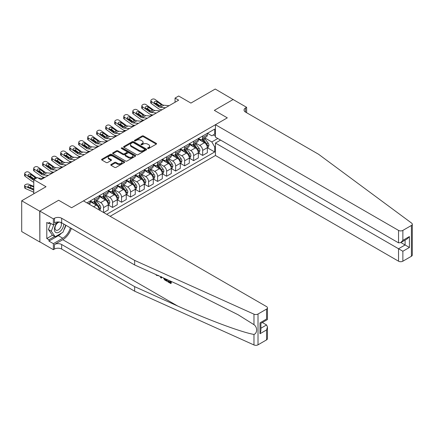<?xml version="1.0" encoding="UTF-8"?>
<svg xmlns="http://www.w3.org/2000/svg" width="434" height="434" viewBox="0 0 434 434"><rect width="100%" height="100%" fill="white"/><g stroke="black" fill="none" stroke-linecap="round" stroke-linejoin="round"><path stroke-width="0.65" d="M147.755 148.493A0.7 0.407 0 0 0 148.743 148.493L156.262 144.153A0.998 0.575 0 0 0 156.555 143.746A0.998 0.575 0 0 0 156.262 143.334L143.524 135.983A0.998 0.575 0 0 0 142.113 135.983L134.594 140.323A0.7 0.407 0 0 0 134.388 140.611A0.7 0.407 0 0 0 134.594 140.898A0.7 0.407 0 0 0 135.587 140.898L136.558 140.334A3.201 1.85 0 0 1 141.088 140.334L142.146 140.947A3.201 1.85 0 0 1 143.084 142.254A3.201 1.85 0 0 1 142.146 143.562L141.175 144.121A0.7 0.407 0 0 0 140.969 144.408A0.7 0.407 0 0 0 141.175 144.696A0.7 0.407 0 0 0 142.162 144.696L143.139 144.131A3.201 1.85 0 0 1 147.663 144.131L148.726 144.744A3.201 1.85 0 0 1 149.665 146.052A3.201 1.85 0 0 1 148.726 147.359L147.755 147.923A0.7 0.407 0 0 0 147.549 148.206A0.7 0.407 0 0 0 147.755 148.493L147.755 147.923M111.05 164.497A0.998 0.575 0 0 0 110.757 164.904A0.998 0.575 0 0 0 111.05 165.311L114.625 167.378A0.998 0.575 0 0 0 116.041 167.378L124.39 162.555A0.998 0.575 0 0 0 124.683 162.148A0.998 0.575 0 0 0 124.39 161.741L111.652 154.385A0.998 0.575 0 0 0 110.236 154.385L101.887 159.207A0.998 0.575 0 0 0 101.594 159.614A0.998 0.575 0 0 0 101.887 160.021L106.205 162.517A0.998 0.575 0 0 0 107.621 162.517L111.191 160.45A0.998 0.575 0 0 0 111.484 160.043A0.998 0.575 0 0 0 111.191 159.636L109.053 158.399A2.675 1.546 0 0 1 108.267 157.309A2.675 1.546 0 0 1 109.921 155.877A2.675 1.546 0 0 1 112.84 156.213L121.222 161.052A2.675 1.546 0 0 1 122.008 162.148A2.675 1.546 0 0 1 120.354 163.575A2.675 1.546 0 0 1 117.435 163.238L116.041 162.435A0.998 0.575 0 0 0 114.625 162.435L111.05 164.497L111.05 165.311M233.259 99.603L215.237 89.035L190.911 103.08L178.656 96.006L175.054 98.084L178.656 100.167L40.98 179.649L37.378 177.571L33.776 179.649L33.776 193.803M39.722 211.174L39.863 241.89L39.863 211.092L58.639 200.253L39.722 211.174L21.7 200.774L46.026 186.728L33.776 179.649M233.259 99.435L214.336 110.361L227.313 117.853L71.615 207.74L58.639 200.253L71.615 207.74L83.474 200.899L266.557 306.599A3.06 1.763 0 0 1 267.452 307.847A3.06 1.763 0 0 1 266.557 309.095L258.018 314.026L258.018 344.824A3.06 1.763 180 0 1 253.977 344.965L134.648 291.203L61.671 249.067A5.099 2.94 0 0 0 54.462 249.067L53.382 249.691L39.863 241.89M136.629 154.672A0.998 0.575 0 0 0 138.045 154.672L146.394 149.849A0.998 0.575 0 0 0 146.687 149.442A0.998 0.575 0 0 0 146.394 149.036L133.656 141.685A0.998 0.575 0 0 0 132.24 141.685L123.891 146.502A0.998 0.575 0 0 0 123.598 146.909A0.998 0.575 0 0 0 123.891 147.321L136.629 154.672M121.732 148.645A0.7 0.407 0 0 1 122.442 148.743L135.375 156.213L127.043 161.025A0.998 0.575 0 0 1 125.627 161.025L112.889 153.669L112.889 152.855A0.998 0.575 0 0 0 112.596 153.262A0.998 0.575 0 0 0 112.889 153.669M112.889 152.855L116.464 150.793A0.998 0.575 0 0 1 117.88 150.793L123.044 153.772A0.998 0.575 0 0 0 124.46 153.772L126.831 152.405A0.998 0.575 0 0 0 127.124 151.998A0.998 0.575 0 0 0 126.831 151.585L121.449 148.482A0.7 0.407 0 0 1 121.249 148.195A0.7 0.407 0 0 1 121.677 147.826A0.7 0.407 0 0 1 122.442 147.913L135.392 155.388A0.998 0.575 0 0 1 135.685 155.795A0.998 0.575 0 0 1 135.392 156.202L135.392 155.388M39.722 241.971L21.7 231.566L21.7 200.774M110.144 216.295L215.454 155.497L398.537 261.197L398.537 248.753L405.101 244.966L405.101 240.094M207.452 133.271L211.814 135.788L214.694 134.122L214.694 129.088L86.898 202.873M214.694 134.122L215.454 133.688M215.454 146.508L214.694 146.942L211.814 141.951L204.647 137.811M207.452 147.793L214.694 151.976L214.694 146.942M214.694 151.976L106.721 214.32M175.054 98.084L175.054 102.245M213.327 134.914L215.454 136.14M211.814 141.951L217.797 138.495M99.223 209.985A4.08 2.354 -120 0 0 96.337 205.119L90.212 201.582M103.547 212.486L103.547 207.62A4.08 2.354 -120 0 0 100.666 202.624L96.527 200.231M103.693 212.568L108.234 209.947L108.234 204.913A4.08 2.354 -120 0 0 105.348 199.917L99.223 196.38M108.343 205.016L112.558 207.452L112.558 202.418A4.08 2.354 -120 0 0 109.677 197.421L105.533 195.034M112.558 207.452L117.245 204.745L117.245 199.711A4.08 2.354 -120 0 0 114.359 194.714L108.234 191.177M117.354 199.814L121.569 202.249L121.569 197.215A4.08 2.354 -120 0 0 118.683 192.219L114.543 189.832M121.569 202.249L126.256 199.542L126.256 194.508A4.08 2.354 -120 0 0 123.37 189.517L117.245 185.98M126.359 194.611L130.58 197.047L130.58 192.012A4.08 2.354 -120 0 0 127.694 187.016L123.554 184.629M130.58 197.047L135.262 194.34L135.262 189.305A4.08 2.354 -120 0 0 132.381 184.314L126.256 180.777M135.37 189.408L139.591 191.844L139.591 186.81A4.08 2.354 -120 0 0 136.705 181.813L132.565 179.426M139.591 191.844L144.272 189.143L144.272 184.103A4.08 2.354 -120 0 0 141.392 179.112L135.262 175.575M144.381 184.211L148.596 186.642L148.596 181.607A4.08 2.354 -120 0 0 145.716 176.616L141.576 174.224M148.596 186.642L153.283 183.94L153.283 178.9A4.08 2.354 -120 0 0 150.403 173.909L144.272 170.372M153.392 179.009L157.607 181.439L157.607 176.405A4.08 2.354 -120 0 0 154.726 171.414L150.587 169.021M157.607 181.439L162.294 178.737L162.294 173.703A4.08 2.354 -120 0 0 159.408 168.707L153.283 165.17M162.403 173.806L166.618 176.242L166.618 171.202A4.08 2.354 -120 0 0 163.737 166.211L159.598 163.819M166.618 176.242L171.305 173.535L171.305 168.501A4.08 2.354 -120 0 0 168.419 163.504L162.294 159.967M171.414 168.604L175.629 171.039L175.629 166A4.08 2.354 -120 0 0 172.748 161.009L168.604 158.616M175.629 171.039L180.316 168.332L180.316 163.298A4.08 2.354 -120 0 0 177.43 158.302L171.305 154.764M180.425 163.401L184.64 165.837L184.64 160.802A4.08 2.354 -120 0 0 181.754 155.806L177.614 153.414M184.64 165.837L189.322 163.13L189.322 158.095A4.08 2.354 -120 0 0 186.441 153.099L180.316 149.562M189.43 158.198L193.651 160.634L193.651 155.6A4.08 2.354 -120 0 0 190.765 150.603L186.625 148.216M193.651 160.634L198.333 157.927L198.333 152.893A4.08 2.354 -120 0 0 195.452 147.902L189.322 144.359M198.441 152.996L202.662 155.432L202.662 150.397A4.08 2.354 -120 0 0 199.776 145.401L195.636 143.014M202.662 155.432L207.343 152.725L207.343 147.69A4.08 2.354 -120 0 0 204.463 142.699L198.333 139.162M198.441 138.473L199.776 139.243A4.08 2.354 -120 0 0 201.815 139.444A4.08 2.354 -120 0 0 202.662 137.578L202.662 136.037M189.43 143.676L190.765 144.446A4.08 2.354 -120 0 0 192.804 144.647A4.08 2.354 -120 0 0 193.651 142.781L193.651 141.24M180.425 148.878L181.754 149.649A4.08 2.354 -120 0 0 183.794 149.849A4.08 2.354 -120 0 0 184.64 147.983L184.64 146.442M171.414 154.081L172.748 154.851A4.08 2.354 -120 0 0 174.783 155.052A4.08 2.354 -120 0 0 175.629 153.186L175.629 151.645M162.403 159.283L163.737 160.048A4.08 2.354 -120 0 0 165.772 160.254A4.08 2.354 -120 0 0 166.618 158.388L166.618 156.848M153.392 164.481L154.726 165.251A4.08 2.354 -120 0 0 156.766 165.457A4.08 2.354 -120 0 0 157.607 163.585L157.607 162.05M144.381 169.683L145.716 170.453A4.08 2.354 -120 0 0 147.755 170.654A4.08 2.354 -120 0 0 148.596 168.788L148.596 167.253M135.37 174.886L136.705 175.656A4.08 2.354 -120 0 0 138.744 175.857A4.08 2.354 -120 0 0 139.591 173.991L139.591 172.45M126.359 180.088L127.694 180.859A4.08 2.354 -120 0 0 129.733 181.059A4.08 2.354 -120 0 0 130.58 179.193L130.58 177.652M117.354 185.291L118.683 186.061A4.08 2.354 -120 0 0 120.723 186.262A4.08 2.354 -120 0 0 121.569 184.396L121.569 182.855M108.343 190.493L109.677 191.264A4.08 2.354 -120 0 0 111.712 191.465A4.08 2.354 -120 0 0 112.558 189.598L112.558 188.058M99.332 195.696L100.666 196.466A4.08 2.354 -120 0 0 102.706 196.667A4.08 2.354 -120 0 0 103.547 194.801L103.547 193.26M90.321 200.899L91.655 201.669A4.08 2.354 -120 0 0 93.695 201.87A4.08 2.354 -120 0 0 94.536 200.003L94.536 198.463M201.815 139.444L206.503 136.743A4.08 2.354 -120 0 0 207.343 134.871L207.343 133.336M192.804 144.647L197.492 141.94A4.08 2.354 -120 0 0 198.333 140.073L198.333 138.533M183.794 149.849L188.481 147.142A4.08 2.354 -120 0 0 189.322 145.276L189.322 143.735M174.783 155.052L179.47 152.345A4.08 2.354 -120 0 0 180.316 150.479L180.316 148.938M165.772 160.254L170.459 157.547A4.08 2.354 -120 0 0 171.305 155.681L171.305 154.141M156.766 165.457L161.448 162.75A4.08 2.354 -120 0 0 162.294 160.884L162.294 159.343M147.755 170.654L152.437 167.953A4.08 2.354 -120 0 0 153.283 166.086L153.283 164.546M138.744 175.857L143.432 173.155A4.08 2.354 -120 0 0 144.272 171.289L144.272 169.748M129.733 181.059L134.421 178.358A4.08 2.354 -120 0 0 135.262 176.492L135.262 174.951M120.723 186.262L125.41 183.555A4.08 2.354 -120 0 0 126.256 181.689L126.256 180.153M111.712 191.465L116.399 188.757A4.08 2.354 -120 0 0 117.245 186.891L117.245 185.351M102.706 196.667L107.388 193.96A4.08 2.354 -120 0 0 108.234 192.094L108.234 190.553M93.695 201.87L98.377 199.163A4.08 2.354 -120 0 0 99.223 197.296L99.223 195.756M89.426 204.333A4.08 2.354 -120 0 0 90.212 202.499L90.212 200.958M148.032 148.591L148.726 148.195A3.201 1.85 0 0 0 149.665 146.887L149.665 146.052M143.084 142.254L143.084 143.084A3.201 1.85 0 0 1 142.146 144.392L141.451 144.793M156.251 144.159L143.524 136.819A0.998 0.575 0 0 0 142.113 136.819L134.876 140.996M146.377 149.86L133.656 142.515A0.998 0.575 0 0 0 132.24 142.515L123.907 147.327M144.625 149.73A0.7 0.407 0 0 0 144.826 149.442A0.7 0.407 0 0 0 144.625 149.155L133.444 142.705A0.7 0.407 0 0 0 132.451 142.705L131.426 143.296A3.201 1.85 0 0 0 130.488 144.603A3.201 1.85 0 0 0 131.426 145.911L139.07 150.321A3.201 1.85 0 0 0 143.6 150.321L144.625 149.73L144.625 150.56A0.7 0.407 0 0 0 144.826 150.278L144.826 149.442M130.488 144.603L130.488 145.433A3.201 1.85 0 0 0 131.426 146.741L131.426 145.911M144.625 150.56L143.6 151.151A3.201 1.85 0 0 1 139.07 151.151L131.426 146.741M112.905 153.679L116.464 151.623L116.464 150.793M127.124 151.998L127.124 152.828A0.998 0.575 0 0 1 126.831 153.235L124.46 154.607A0.998 0.575 0 0 1 123.044 154.607L117.88 151.623A0.998 0.575 0 0 0 116.464 151.623M128.404 156.869A2.675 1.546 0 0 0 131.318 157.2A2.675 1.546 0 0 0 132.972 155.773A2.675 1.546 0 0 0 132.191 154.683L129.234 152.974A0.998 0.575 0 0 0 127.818 152.974L125.448 154.347A0.998 0.575 0 0 0 125.155 154.754A0.998 0.575 0 0 0 125.448 155.16L128.404 156.869L128.404 157.699A2.675 1.546 0 0 0 131.318 158.036A2.675 1.546 0 0 0 132.972 156.609L132.972 155.773M125.155 154.754L125.155 155.584A0.998 0.575 0 0 0 125.448 155.996L125.448 155.16M128.404 157.699L125.448 155.996M122.008 162.148L122.008 162.978A2.675 1.546 0 0 1 120.354 164.405A2.675 1.546 0 0 1 117.435 164.074L116.041 163.265A0.998 0.575 0 0 0 114.625 163.265L111.066 165.321M108.267 157.309L108.267 158.139A2.675 1.546 0 0 0 109.053 159.229L109.053 158.399M111.18 160.461L109.053 159.229M124.374 162.566L111.652 155.22A0.998 0.575 0 0 0 110.236 155.22L101.903 160.032M207.343 147.858L208.212 147.359L208.928 145.276A2.702 1.557 -120 0 0 208.07 142.976L205.125 139.043A7.796 4.503 -120 0 0 204.273 138.028M201.343 140.898A7.796 4.503 -120 0 0 199.748 139.227M151.645 115.759L151.482 115.688A2.04 1.02 174.1 0 1 150.891 115.064L150.842 114.581M207.099 146.204L207.474 145.39A2.702 1.557 -120 0 0 206.698 143.768L203.752 139.835A7.796 4.503 -120 0 0 202.9 138.815M202.179 139.238A6.472 3.738 60 0 1 203.237 140.442L205.732 143.773M202.038 139.314A7.796 4.503 60 0 1 202.89 140.334L204.848 142.949M165.506 107.757L160.244 107.306A5.099 2.94 60 0 1 158.383 106.531L151.482 101.54L151.254 103.471A2.04 1.313 -173.3 0 1 150.669 102.402L150.896 100.471A2.04 1.313 6.7 0 0 151.482 101.54M162.094 109.726L160.954 109.628A7.644 4.416 60 0 1 158.155 108.462L151.254 103.471M169.108 105.679L163.851 105.229A5.099 2.94 60 0 1 161.985 104.448L155.084 99.457A2.04 1.313 6.7 0 0 152.215 99.256L151.493 99.674A2.04 1.313 6.7 0 0 150.896 100.471M160.862 105.847L160.808 104.442L161.209 104.898L160.813 105.88L159.159 106.08L154.705 103.026A1.633 1.052 -173.3 0 1 154.238 102.169A1.633 1.052 -173.3 0 1 154.71 101.534A1.633 1.052 -173.3 0 1 157.01 101.697L156.782 103.628L160.211 106.108M156.782 103.628A1.633 1.052 6.7 0 0 155.041 103.27M160.808 104.442L157.01 101.697M161.985 104.448L161.291 105.191M412.3 224.221L412.3 255.018A3.06 1.763 180 0 1 411.405 256.266L411.405 225.474A3.06 1.763 0 0 0 412.3 224.221A3.06 1.763 0 0 0 411.654 223.136L318.529 154.244L245.546 112.108A5.099 2.94 180 0 1 244.054 110.03A5.099 2.94 180 0 1 245.546 107.947L246.626 107.323L233.112 99.522L214.336 110.361L227.313 117.853L215.454 124.699L215.454 137.144L398.537 242.845L398.537 230.4A3.06 1.763 0 0 0 402.866 230.4L411.405 225.474M220.57 140.095L215.454 143.052L402.866 251.253L402.866 261.197L411.405 256.266M215.454 143.052L215.454 155.497M246.626 107.323L246.626 112.731M215.454 124.699L398.537 230.4M402.866 261.197A3.06 1.763 180 0 1 398.537 261.197M400.875 242.53L409.425 247.467L402.866 251.253M402.866 230.4L402.866 240.349L400.701 242.633L398.537 242.845M402.866 240.349L409.425 236.563L407.26 238.841L400.701 242.633M170.209 282.138L168.197 280.977L167.774 281.221L170.209 282.632L170.209 281.096L169.347 280.597M170.822 281.259L170.822 283.559L171.142 283.375A13.275 7.666 120 0 0 171.376 281.509M166.83 279.463L166.83 281.254L167.15 281.069A13.275 7.666 120 0 0 167.345 279.697M134.648 291.203L134.648 286.646L61.671 244.51A5.099 2.94 0 0 0 54.462 244.51L62.784 239.704A13.275 7.666 120 0 0 71.333 228.409M134.648 286.646L177.652 306.019C207.881 319.771 241.261 332.205 253.977 334.457C257.508 333.09 257.514 327.193 253.977 324.681L238.12 314.759L177.652 284.341L134.648 264.962L61.671 222.826A5.099 2.94 0 0 0 54.462 222.826L54.462 218.269L53.382 218.893L39.863 211.092M161.773 277.185L161.377 278.107L162.056 277.31M134.648 264.962L134.648 260.405L61.671 218.269A5.099 2.94 0 0 0 54.462 218.269M266.557 339.893L266.557 329.949L267.452 326.932L267.452 338.645A3.06 1.763 180 0 1 266.557 339.893L258.018 344.824M253.977 324.681L253.977 314.173L134.648 260.405M61.53 233.085A11.468 6.618 -60 0 1 58.351 235.667L48.944 241.098L48.944 239.763L54.679 236.454M50.1 223.038L48.944 223.7L46.785 222.452L46.785 238.516L48.944 239.763M48.944 223.7L48.944 222.371L53.382 224.931L53.382 218.893M53.382 249.691L53.382 243.658L62.784 238.228A11.468 6.618 120 0 0 70.357 227.845M48.944 241.098L53.382 243.658M262.337 322.516L266.557 324.952L267.452 326.932M58.492 221.975L53.382 224.931M253.977 314.173A3.06 1.763 0 0 0 258.018 314.026M65.925 225.284A11.468 6.618 -60 0 1 63.809 230.08M46.785 238.516L52.514 235.206M266.557 329.949L259.999 333.735L260.894 330.719L260.894 323.346L267.452 319.56L267.452 307.847M259.999 333.735L259.999 322.831C261.165 323.504 261.165 323.504 259.999 322.831L266.557 319.044C267.724 319.717 267.724 319.717 266.557 319.044L266.557 309.095M156.728 274.912L157.168 275.107M158.253 275.601L156.739 275.498L155.616 274.407M161.377 278.107L160.688 277.711L160.358 276.545M160.884 276.784L161.036 277.337L161.329 276.583M166.83 281.254L164.584 279.887L163.423 277.928M164.025 278.199L164.627 279.306L166.217 280.326L166.217 279.187M164.627 279.306L165.072 279.051L165.772 279.572L165.343 279.821M166.217 279.832L165.772 279.572M170.822 283.559L167.774 281.802L167.774 281.221M198.333 153.061L199.201 152.562L199.922 150.479A2.702 1.557 -120 0 0 199.06 148.178L196.114 144.245A7.796 4.503 -120 0 0 195.262 143.231M192.333 146.101A7.796 4.503 -120 0 0 190.738 144.43M142.64 120.961L142.471 120.891A2.04 1.02 174.1 0 1 141.885 120.267L141.837 119.784M198.088 151.406L198.463 150.593A2.702 1.557 -120 0 0 197.687 148.971L194.741 145.037A7.796 4.503 -120 0 0 193.889 144.017M193.168 144.435A6.472 3.738 60 0 1 194.231 145.645L196.721 148.971M193.027 144.517A7.796 4.503 60 0 1 193.879 145.536L195.837 148.151M189.322 158.264L190.19 157.764L190.911 155.681A2.702 1.557 -120 0 0 190.049 153.381L187.103 149.448A7.796 4.503 -120 0 0 186.251 148.428M183.322 151.303A7.796 4.503 -120 0 0 181.727 149.632M133.629 126.164L133.46 126.093A2.04 1.02 174.1 0 1 132.875 125.469L132.826 124.987M189.078 156.609L189.452 155.795A2.702 1.557 -120 0 0 188.676 154.173L185.73 150.24A7.796 4.503 -120 0 0 184.884 149.22M184.157 149.638A6.472 3.738 60 0 1 185.22 150.848L187.71 154.173M184.016 149.719A7.796 4.503 60 0 1 184.868 150.739L186.826 153.354M180.316 163.466L181.179 162.962L181.9 160.884A2.702 1.557 -120 0 0 181.038 158.584L178.092 154.65A7.796 4.503 -120 0 0 177.24 153.631M174.311 156.5A7.796 4.503 -120 0 0 172.716 154.829M124.618 131.366L124.45 131.29A2.04 1.02 174.1 0 1 123.864 130.672L123.815 130.189M180.067 161.811L180.441 160.998A2.702 1.557 -120 0 0 179.671 159.376L176.725 155.443A7.796 4.503 -120 0 0 175.873 154.423M175.146 154.84A6.472 3.738 60 0 1 176.209 156.05L178.699 159.376M175.005 154.922A7.796 4.503 60 0 1 175.857 155.942L177.815 158.556M156.495 112.959L151.238 112.509A5.099 2.94 60 0 1 149.372 111.733L142.471 106.742L142.243 108.674A2.04 1.313 -173.3 0 1 141.663 107.605L141.885 105.674A2.04 1.313 6.7 0 0 142.471 106.742M153.088 114.929L151.943 114.831A7.644 4.416 60 0 1 149.144 113.665L142.243 108.674M160.103 110.876L154.84 110.426A5.099 2.94 60 0 1 152.974 109.65L146.074 104.659A2.04 1.313 6.7 0 0 143.204 104.458L142.482 104.876A2.04 1.313 6.7 0 0 141.885 105.674M151.857 111.05L151.797 109.645L152.198 110.1L151.802 111.082L150.148 111.283L145.694 108.229A1.633 1.052 -173.3 0 1 145.227 107.372A1.633 1.052 -173.3 0 1 145.705 106.737A1.633 1.052 -173.3 0 1 147.999 106.894L147.772 108.831L151.2 111.31M147.772 108.831A1.633 1.052 6.7 0 0 146.03 108.473M151.797 109.645L147.999 106.894M152.974 109.65L152.28 110.393M147.484 118.162L142.227 117.712A5.099 2.94 60 0 1 140.361 116.936L133.46 111.945L133.233 113.876A2.04 1.313 -173.3 0 1 132.652 112.807L132.875 110.876A2.04 1.313 6.7 0 0 133.46 111.945M144.077 120.131L142.932 120.034A7.644 4.416 60 0 1 140.139 118.867L133.233 113.876M151.092 116.079L145.829 115.628A5.099 2.94 60 0 1 143.969 114.853L137.063 109.862A2.04 1.313 6.7 0 0 134.193 109.661L133.471 110.073A2.04 1.313 6.7 0 0 132.875 110.876M142.846 116.252L142.786 114.842L143.187 115.303L142.791 116.285L141.137 116.486L136.683 113.431A1.633 1.052 -173.3 0 1 136.216 112.574A1.633 1.052 -173.3 0 1 136.694 111.934A1.633 1.052 -173.3 0 1 138.988 112.097L138.766 114.033L142.189 116.507M138.766 114.033A1.633 1.052 6.7 0 0 137.019 113.675M142.786 114.842L138.988 112.097M143.969 114.853L143.269 115.596M138.479 123.364L133.216 122.914A5.099 2.94 60 0 1 131.35 122.138L124.45 117.142L124.222 119.079A2.04 1.313 -173.3 0 1 123.641 118.01L123.864 116.073A2.04 1.313 6.7 0 0 124.45 117.142M135.066 125.334L133.922 125.236A7.644 4.416 60 0 1 131.128 124.07L124.222 119.079M142.081 121.281L136.819 120.831A5.099 2.94 60 0 1 134.958 120.055L128.052 115.064A2.04 1.313 6.7 0 0 125.182 114.864L124.46 115.276A2.04 1.313 6.7 0 0 123.864 116.073M133.835 121.455L133.775 120.044L134.182 120.506L133.78 121.487L132.126 121.688L127.672 118.634A1.633 1.052 -173.3 0 1 127.205 117.777A1.633 1.052 -173.3 0 1 127.683 117.137A1.633 1.052 -173.3 0 1 129.978 117.299L129.755 119.236L133.178 121.71M129.755 119.236A1.633 1.052 6.7 0 0 128.008 118.878M133.775 120.044L129.978 117.299M134.958 120.055L134.258 120.798M171.305 168.663L172.168 168.164L172.889 166.086A2.702 1.557 -120 0 0 172.027 163.786L169.081 159.853A7.796 4.503 -120 0 0 168.229 158.833M165.3 161.703A7.796 4.503 -120 0 0 163.705 160.032M115.607 136.569L115.439 136.493A2.04 1.02 174.1 0 1 114.853 135.869L114.804 135.392M171.056 167.009L171.43 166.2A2.702 1.557 -120 0 0 170.66 164.573L167.714 160.645A7.796 4.503 -120 0 0 166.862 159.625M166.135 160.043A6.472 3.738 60 0 1 167.198 161.253L169.689 164.578M165.994 160.124A7.796 4.503 60 0 1 166.846 161.144L168.804 163.759M129.468 128.567L124.205 128.117A5.099 2.94 60 0 1 122.339 127.341L115.439 122.345L115.216 124.281A2.04 1.313 -173.3 0 1 114.63 123.213L114.858 121.276A2.04 1.313 6.7 0 0 115.439 122.345M126.055 130.536L124.911 130.439A7.644 4.416 60 0 1 122.117 129.272L115.216 124.281M133.07 126.484L127.808 126.034A5.099 2.94 60 0 1 125.947 125.258L119.046 120.267A2.04 1.313 6.7 0 0 116.171 120.066L115.449 120.478A2.04 1.313 6.7 0 0 114.858 121.276M124.824 126.657L124.764 125.247L125.171 125.708L124.77 126.69L123.12 126.891L118.661 123.836A1.633 1.052 -173.3 0 1 118.194 122.979A1.633 1.052 -173.3 0 1 118.672 122.339A1.633 1.052 -173.3 0 1 120.967 122.502L120.744 124.439L124.167 126.912M120.744 124.439A1.633 1.052 6.7 0 0 118.997 124.075M124.764 125.247L120.967 122.502M125.947 125.258L125.247 126.001M57.456 222.577A6.624 3.825 120 0 0 54.407 228.951A6.624 3.825 120 0 0 56.729 232.754A6.624 3.825 120 0 0 63.76 224.036M59.529 222.089A4.535 2.62 120 0 0 55.579 225.653A4.535 2.62 120 0 0 55.953 230.156A4.535 2.62 120 0 0 56.615 230.362A4.535 2.62 120 0 0 60.733 227.08A4.535 2.62 120 0 0 60.565 222.344M65.718 225.165L62.963 232.255L55.183 236.747L52.297 235.082L48.407 229.548L50.783 223.429M55.183 236.747L51.293 231.213L53.832 224.671M48.407 229.548L51.293 231.213M162.294 173.866L163.157 173.367L163.878 171.289A2.702 1.557 -120 0 0 163.016 168.989L160.07 165.056A7.796 4.503 -120 0 0 159.224 164.036M156.294 166.906A7.796 4.503 -120 0 0 154.694 165.235M106.596 141.772L106.428 141.696A2.04 1.02 174.1 0 1 105.842 141.072L105.793 140.594M162.05 172.211L162.419 171.403A2.702 1.557 -120 0 0 161.649 169.775L158.703 165.848A7.796 4.503 -120 0 0 157.851 164.828M157.124 165.245A6.472 3.738 60 0 1 158.188 166.455L160.683 169.781M156.989 165.327A7.796 4.503 60 0 1 157.835 166.347L159.793 168.962M120.457 133.77L115.194 133.314A5.099 2.94 60 0 1 113.334 132.538L106.428 127.547L106.205 129.484A2.04 1.313 -173.3 0 1 105.619 128.415L105.847 126.478A2.04 1.313 6.7 0 0 106.428 127.547M117.044 135.739L115.9 135.641A7.644 4.416 60 0 1 113.106 134.475L106.205 129.484M124.059 131.686L118.802 131.236A5.099 2.94 60 0 1 116.936 130.46L110.035 125.469A2.04 1.313 6.7 0 0 107.16 125.263L106.438 125.681A2.04 1.313 6.7 0 0 105.847 126.478M115.813 131.86L115.753 130.45L116.16 130.905L115.764 131.893L114.109 132.093L109.65 129.034A1.633 1.052 -173.3 0 1 109.184 128.182A1.633 1.052 -173.3 0 1 109.661 127.542A1.633 1.052 -173.3 0 1 111.961 127.704L111.733 129.636L115.156 132.115M111.733 129.636A1.633 1.052 6.7 0 0 109.992 129.278M115.753 130.45L111.961 127.704M116.936 130.46L116.236 131.204M153.283 179.068L154.151 178.569L154.867 176.492A2.702 1.557 -120 0 0 154.005 174.186L151.065 170.258A7.796 4.503 -120 0 0 150.213 169.238M147.283 172.108A7.796 4.503 -120 0 0 145.683 170.437M97.585 146.969L97.417 146.898A2.04 1.02 174.1 0 1 96.831 146.274L96.782 145.797M153.039 177.414L153.414 176.605A2.702 1.557 -120 0 0 152.638 174.978L149.692 171.05A7.796 4.503 -120 0 0 148.84 170.03M148.113 170.448A6.472 3.738 60 0 1 149.177 171.658L151.672 174.983M147.978 170.529A7.796 4.503 60 0 1 148.829 171.549L150.788 174.159M111.446 138.967L106.184 138.517A5.099 2.94 60 0 1 104.323 137.741L97.417 132.75L97.194 134.686A2.04 1.313 -173.3 0 1 96.608 133.618L96.836 131.681A2.04 1.313 6.7 0 0 97.417 132.75M108.033 140.936L106.889 140.838A7.644 4.416 60 0 1 104.095 139.677L97.194 134.686M115.048 136.889L109.791 136.439A5.099 2.94 60 0 1 107.925 135.663L101.024 130.672A2.04 1.313 6.7 0 0 98.149 130.466L97.433 130.884A2.04 1.313 6.7 0 0 96.836 131.681M106.802 137.063L106.748 135.652L107.149 136.108L106.753 137.09L105.099 137.296L100.645 134.236A1.633 1.052 -173.3 0 1 100.178 133.384A1.633 1.052 -173.3 0 1 100.65 132.744A1.633 1.052 -173.3 0 1 102.95 132.907L102.722 134.838L106.146 137.318M102.722 134.838A1.633 1.052 6.7 0 0 100.981 134.48M106.748 135.652L102.95 132.907M107.925 135.663L107.231 136.406M144.272 184.271L145.14 183.772L145.857 181.689A2.702 1.557 -120 0 0 144.999 179.388L142.054 175.461A7.796 4.503 -120 0 0 141.202 174.441M138.272 177.311A7.796 4.503 -120 0 0 136.677 175.64M88.574 152.171L88.411 152.101A2.04 1.02 174.1 0 1 87.825 151.477L87.771 150.999M144.028 182.616L144.403 181.808A2.702 1.557 -120 0 0 143.627 180.181L140.681 176.247A7.796 4.503 -120 0 0 139.829 175.233M139.108 175.651A6.472 3.738 60 0 1 140.166 176.855L142.661 180.186M138.967 175.732A7.796 4.503 60 0 1 139.819 176.746L141.777 179.361M102.435 144.169L97.173 143.719A5.099 2.94 60 0 1 95.312 142.943L88.411 137.952L88.183 139.889A2.04 1.313 -173.3 0 1 87.597 138.815L87.825 136.884A2.04 1.313 6.7 0 0 88.411 137.952M99.023 146.139L97.883 146.041A7.644 4.416 60 0 1 95.084 144.88L88.183 139.889M106.042 142.092L100.78 141.641A5.099 2.94 60 0 1 98.914 140.866L92.013 135.869A2.04 1.313 6.7 0 0 89.144 135.668L88.422 136.086A2.04 1.313 6.7 0 0 87.825 136.884M97.791 142.265L97.737 140.855L98.138 141.31L97.742 142.292L96.088 142.498L91.634 139.439A1.633 1.052 -173.3 0 1 91.167 138.587A1.633 1.052 -173.3 0 1 91.639 137.947A1.633 1.052 -173.3 0 1 93.939 138.11L93.711 140.041L97.14 142.52M93.711 140.041A1.633 1.052 6.7 0 0 91.97 139.683M97.737 140.855L93.939 138.11M98.914 140.866L98.22 141.603M135.262 189.474L136.13 188.974L136.851 186.891A2.702 1.557 -120 0 0 135.988 184.591L133.043 180.663A7.796 4.503 -120 0 0 132.191 179.643M129.261 182.513A7.796 4.503 -120 0 0 127.667 180.842M79.568 157.374L79.4 157.303A2.04 1.02 174.1 0 1 78.814 156.679L78.766 156.202M135.017 187.819L135.392 187.011A2.702 1.557 -120 0 0 134.616 185.383L131.67 181.45A7.796 4.503 -120 0 0 130.824 180.43M130.097 180.853A6.472 3.738 60 0 1 131.16 182.058L133.65 185.389M129.956 180.935A7.796 4.503 60 0 1 130.808 181.949L132.766 184.564M93.424 149.372L88.167 148.922A5.099 2.94 60 0 1 86.301 148.146L79.4 143.155L79.172 145.086A2.04 1.313 -173.3 0 1 78.592 144.017L78.814 142.086A2.04 1.313 6.7 0 0 79.4 143.155M90.017 151.341L88.872 151.244A7.644 4.416 60 0 1 86.073 150.083L79.172 145.086M97.032 147.294L91.769 146.844A5.099 2.94 60 0 1 89.903 146.068L83.002 141.072A2.04 1.313 6.7 0 0 80.133 140.871L79.411 141.289A2.04 1.313 6.7 0 0 78.814 142.086M88.786 147.462L88.726 146.057L89.127 146.513L88.731 147.495L87.077 147.696L82.623 144.641A1.633 1.052 -173.3 0 1 82.156 143.784A1.633 1.052 -173.3 0 1 82.634 143.149A1.633 1.052 -173.3 0 1 84.928 143.312L84.701 145.244L88.129 147.723M84.701 145.244A1.633 1.052 6.7 0 0 82.959 144.885M88.726 146.057L84.928 143.312M89.903 146.068L89.209 146.806M126.256 194.676L127.119 194.177L127.84 192.094A2.702 1.557 -120 0 0 126.978 189.794L124.032 185.861A7.796 4.503 -120 0 0 123.18 184.846M120.251 187.716A7.796 4.503 -120 0 0 118.656 186.045M70.558 162.576L70.389 162.506A2.04 1.02 174.1 0 1 69.803 161.882L69.755 161.399M126.006 193.022L126.381 192.208A2.702 1.557 -120 0 0 125.605 190.586L122.665 186.653A7.796 4.503 -120 0 0 121.813 185.633M121.086 186.056A6.472 3.738 60 0 1 122.149 187.26L124.639 190.591M120.945 186.132A7.796 4.503 60 0 1 121.797 187.152L123.755 189.767M84.413 154.575L79.156 154.124A5.099 2.94 60 0 1 77.29 153.348L70.389 148.357L70.162 150.289A2.04 1.313 -173.3 0 1 69.581 149.22L69.803 147.289A2.04 1.313 6.7 0 0 70.389 148.357M81.006 156.544L79.861 156.446A7.644 4.416 60 0 1 77.068 155.28L70.162 150.289M88.021 152.497L82.758 152.041A5.099 2.94 60 0 1 80.898 151.265L73.992 146.274A2.04 1.313 6.7 0 0 71.122 146.074L70.4 146.491A2.04 1.313 6.7 0 0 69.803 147.289M79.775 152.665L79.715 151.26L80.116 151.716L79.72 152.697L78.066 152.898L73.612 149.844A1.633 1.052 -173.3 0 1 73.145 148.987A1.633 1.052 -173.3 0 1 73.623 148.352A1.633 1.052 -173.3 0 1 75.917 148.509L75.695 150.446L79.118 152.925M75.695 150.446A1.633 1.052 6.7 0 0 73.948 150.088M79.715 151.26L75.917 148.509M80.898 151.265L80.198 152.008M117.245 199.879L118.108 199.38L118.829 197.296A2.702 1.557 -120 0 0 117.967 194.996L115.021 191.063A7.796 4.503 -120 0 0 114.169 190.043M111.24 192.918A7.796 4.503 -120 0 0 109.645 191.248M61.547 167.779L61.378 167.708A2.04 1.02 174.1 0 1 60.793 167.085L60.744 166.602M116.996 198.224L117.37 197.41A2.702 1.557 -120 0 0 116.6 195.788L113.654 191.855A7.796 4.503 -120 0 0 112.802 190.835M112.075 191.253A6.472 3.738 60 0 1 113.138 192.463L115.628 195.788M111.934 191.334A7.796 4.503 60 0 1 112.786 192.354L114.744 194.969M75.407 159.777L70.145 159.327A5.099 2.94 60 0 1 68.279 158.551L61.378 153.56L61.151 155.491A2.04 1.313 -173.3 0 1 60.57 154.423L60.798 152.491A2.04 1.313 6.7 0 0 61.378 153.56M71.995 161.746L70.85 161.649A7.644 4.416 60 0 1 68.057 160.482L61.151 155.491M79.01 157.694L73.747 157.244A5.099 2.94 60 0 1 71.887 156.468L64.981 151.477A2.04 1.313 6.7 0 0 62.111 151.276L61.389 151.694A2.04 1.313 6.7 0 0 60.798 152.491M70.764 157.868L70.704 156.457L71.111 156.918L70.709 157.9L69.055 158.101L64.601 155.047A1.633 1.052 -173.3 0 1 64.134 154.189A1.633 1.052 -173.3 0 1 64.612 153.555A1.633 1.052 -173.3 0 1 66.907 153.712L66.684 155.649L70.107 158.122M66.684 155.649A1.633 1.052 6.7 0 0 64.937 155.291M70.704 156.457L66.907 153.712M71.887 156.468L71.187 157.211M108.234 205.081L109.097 204.582L109.818 202.499A2.702 1.557 -120 0 0 108.956 200.199L106.01 196.266A7.796 4.503 -120 0 0 105.158 195.246M102.229 198.116A7.796 4.503 -120 0 0 100.634 196.445M52.536 172.982L52.368 172.911A2.04 1.02 174.1 0 1 51.782 172.287L51.733 171.804M107.985 203.427L108.359 202.613A2.702 1.557 -120 0 0 107.589 200.991L104.643 197.058A7.796 4.503 -120 0 0 103.791 196.038M103.064 196.456A6.472 3.738 60 0 1 104.127 197.665L106.623 200.991M102.929 196.537A7.796 4.503 60 0 1 103.775 197.557L105.733 200.172M66.397 164.98L61.134 164.529A5.099 2.94 60 0 1 59.274 163.754L52.368 158.763L52.145 160.694A2.04 1.313 -173.3 0 1 51.559 159.625L51.787 157.694A2.04 1.313 6.7 0 0 52.368 158.763M62.984 166.949L61.84 166.851A7.644 4.416 60 0 1 59.046 165.685L52.145 160.694M69.999 162.896L64.737 162.446A5.099 2.94 60 0 1 62.876 161.67L55.975 156.679A2.04 1.313 6.7 0 0 53.1 156.479L52.378 156.891A2.04 1.313 6.7 0 0 51.787 157.694M61.753 163.07L61.693 161.66L62.1 162.121L61.699 163.103L60.049 163.303L55.59 160.249A1.633 1.052 -173.3 0 1 55.123 159.392A1.633 1.052 -173.3 0 1 55.601 158.752A1.633 1.052 -173.3 0 1 57.901 158.915L57.673 160.851L61.096 163.325M57.673 160.851A1.633 1.052 6.7 0 0 55.932 160.493M61.693 161.66L57.901 158.915M62.876 161.67L62.176 162.414M99.478 210.137L100.086 209.779L100.807 207.702A2.702 1.557 -120 0 0 99.945 205.401L96.999 201.468A7.796 4.503 -120 0 0 96.153 200.448M93.223 203.318A7.796 4.503 -120 0 0 91.623 201.647M43.525 178.184L43.357 178.108A2.04 1.02 174.1 0 1 42.771 177.484L42.722 177.007M98.979 208.624L99.348 207.815A2.702 1.557 -120 0 0 98.578 206.193L95.632 202.26A7.796 4.503 -120 0 0 94.78 201.24M94.053 201.658A6.472 3.738 60 0 1 95.117 202.868L97.612 206.193M93.918 201.739A7.796 4.503 60 0 1 94.769 202.759L96.722 205.374M57.386 170.182L52.123 169.732A5.099 2.94 60 0 1 50.263 168.956L43.357 163.96L43.134 165.897A2.04 1.313 -173.3 0 1 42.548 164.828L42.776 162.891A2.04 1.313 6.7 0 0 43.357 163.96M53.973 172.152L52.829 172.054A7.644 4.416 60 0 1 50.035 170.887L43.134 165.897M60.988 168.099L55.731 167.649A5.099 2.94 60 0 1 53.865 166.873L46.964 161.882A2.04 1.313 6.7 0 0 44.089 161.681L43.367 162.094A2.04 1.313 6.7 0 0 42.776 162.891M52.742 168.273L52.682 166.862L53.089 167.323L52.693 168.305L51.038 168.506L46.584 165.452A1.633 1.052 -173.3 0 1 46.112 164.594A1.633 1.052 -173.3 0 1 46.59 163.954A1.633 1.052 -173.3 0 1 48.89 164.117L48.662 166.054L52.085 168.528M48.662 166.054A1.633 1.052 6.7 0 0 46.921 165.696M52.682 166.862L48.89 164.117M53.865 166.873L53.165 167.616M33.776 182.757A2.04 1.02 174.1 0 1 33.76 182.687L33.711 182.209M48.375 175.385L43.112 174.935A5.099 2.94 60 0 1 41.252 174.153L34.351 169.162L34.123 171.099A2.04 1.313 -173.3 0 1 33.537 170.03L33.765 168.094A2.04 1.313 6.7 0 0 34.351 169.162M44.962 177.354L43.818 177.256A7.644 4.416 60 0 1 41.024 176.09L34.123 171.099M51.977 173.302L46.72 172.851A5.099 2.94 60 0 1 44.854 172.076L37.953 167.085A2.04 1.313 6.7 0 0 35.078 166.884L34.362 167.296A2.04 1.313 6.7 0 0 33.765 168.094M43.731 173.475L43.677 172.065L44.078 172.526L43.682 173.508L42.027 173.708L37.574 170.649A1.633 1.052 -173.3 0 1 37.107 169.797A1.633 1.052 -173.3 0 1 37.579 169.157A1.633 1.052 -173.3 0 1 39.879 169.32L39.651 171.256L43.08 173.73M39.651 171.256A1.633 1.052 6.7 0 0 37.91 170.893M43.677 172.065L39.879 169.32M44.854 172.076L44.16 172.819M33.776 186.419L28.715 184.238A2.04 1.02 -5.9 0 0 25.845 184.455L25.123 184.868A2.04 1.02 -5.9 0 0 24.526 185.698A2.04 1.02 -5.9 0 0 25.112 186.322L25.34 188.513A2.04 1.02 174.1 0 1 24.754 187.889L24.526 185.698M33.776 190.39A7.644 4.416 -120 0 0 32.013 189.3L25.112 186.322M33.776 192.539A5.099 2.94 -120 0 0 32.241 191.492L25.34 188.513M33.776 189.023L28.335 187.054A1.633 0.814 174.1 0 1 27.868 186.555A1.633 0.814 174.1 0 1 28.346 185.898A1.633 0.814 174.1 0 1 30.64 185.725L33.776 187.076M33.429 189.023L30.868 187.917A1.633 0.814 -5.9 0 0 29.957 187.754M33.776 180.083A5.099 2.94 60 0 1 32.241 179.356L25.34 174.365L25.112 176.302A2.04 1.313 -173.3 0 1 24.526 175.233L24.754 173.296A2.04 1.313 6.7 0 0 25.34 174.365M33.776 182.231A7.644 4.416 60 0 1 32.013 181.293L25.112 176.302M36.885 177.853A5.099 2.94 60 0 1 35.843 177.278L28.942 172.287A2.04 1.313 6.7 0 0 26.073 172.081L25.351 172.499A2.04 1.313 6.7 0 0 24.754 173.296M42.971 178.504L38.3 178.103M34.725 178.678L34.666 177.267L35.067 177.723L34.671 178.71L33.017 178.911L28.563 175.851A1.633 1.052 -173.3 0 1 28.096 175A1.633 1.052 -173.3 0 1 28.568 174.359A1.633 1.052 -173.3 0 1 30.868 174.522L30.64 176.454L34.069 178.933M30.64 176.454A1.633 1.052 6.7 0 0 28.899 176.096M34.666 177.267L30.868 174.522M35.843 177.278L35.149 178.021M93.565 206.725L96.337 205.119M100.666 202.624L105.348 199.917M109.677 197.421L114.359 194.714M118.683 192.219L123.37 189.517M127.694 187.016L132.381 184.314M136.705 181.813L141.392 179.112M145.716 176.616L150.403 173.909M154.726 171.414L159.408 168.707M163.737 166.211L168.419 163.504M172.748 161.009L177.43 158.302M181.754 155.806L186.441 153.099M190.765 150.603L195.452 147.902M199.776 145.401L204.463 142.699M202.662 137.578L207.343 134.871M202.662 150.397L207.343 147.69M193.651 155.6L198.333 152.893M193.651 142.781L198.333 140.073M184.64 160.802L189.322 158.095M184.64 147.983L189.322 145.276M175.629 166L180.316 163.298M175.629 153.186L180.316 150.479M166.618 171.202L171.305 168.501M166.618 158.388L171.305 155.681M157.607 176.405L162.294 173.703M157.607 163.585L162.294 160.884M148.596 181.607L153.283 178.9M148.596 168.788L153.283 166.086M139.591 186.81L144.272 184.103M139.591 173.991L144.272 171.289M130.58 192.012L135.262 189.305M130.58 179.193L135.262 176.492M121.569 197.215L126.256 194.508M121.569 184.396L126.256 181.689M112.558 202.418L117.245 199.711M112.558 189.598L117.245 186.891M103.547 207.62L108.234 204.913M103.547 194.801L108.234 192.094M94.536 200.003L99.223 197.296M88.232 203.644L90.212 202.499M148.726 148.195L148.726 147.359M141.175 144.696L141.175 144.121M142.146 144.392L142.146 143.562M134.594 140.898L134.594 140.323M142.113 136.819L142.113 135.983M143.524 136.819L143.524 135.983M156.262 144.153L156.262 143.334M123.891 147.321L123.891 146.502M132.24 142.515L132.24 141.685M133.656 142.515L133.656 141.685M146.394 149.849L146.394 149.036M139.07 151.151L139.07 150.321M143.6 151.151L143.6 150.321M117.88 151.623L117.88 150.793M123.044 154.607L123.044 153.772M124.46 154.607L124.46 153.772M126.831 153.235L126.831 152.405M122.442 148.743L122.442 147.913M114.625 163.265L114.625 162.435M116.041 163.265L116.041 162.435M117.435 164.074L117.435 163.238M111.191 160.45L111.191 159.636M101.887 160.021L101.887 159.207M110.236 155.22L110.236 154.385M111.652 155.22L111.652 154.385M124.39 162.555L124.39 161.741M151.385 114.744L151.482 115.688M207.143 146.35L208.911 145.33M203.752 139.835L205.125 139.043M201.631 141.061L202.89 140.334M206.698 143.768L208.07 142.976M206.486 144.82L207.474 145.39M159.159 106.08L158.383 106.531M163.851 105.229L160.244 107.306M409.425 236.563L409.425 247.467M245.546 112.108L245.546 107.947M177.652 306.019L62.784 239.704M61.671 222.826L61.671 218.269M61.671 244.51L61.671 249.067M253.977 344.965L253.977 334.457M54.462 244.51L54.462 249.067M58.351 235.667L62.784 238.228M260.894 328.223L266.557 324.952M142.374 119.941L142.471 120.891M198.132 151.553L199.9 150.533M194.741 145.037L196.114 144.245M192.62 146.263L193.879 145.536M197.687 148.971L199.06 148.178M197.475 150.023L198.463 150.593M133.363 125.144L133.46 126.093M189.121 156.755L190.889 155.735M185.73 150.24L187.103 149.448M183.609 151.466L184.868 150.739M188.676 154.173L190.049 153.381M188.464 155.226L189.452 155.795M124.352 130.346L124.45 131.29M180.11 161.958L181.884 160.933M176.725 155.443L178.092 154.65M174.598 156.669L175.857 155.942M179.671 159.376L181.038 158.584M179.454 160.428L180.441 160.998M150.148 111.283L149.372 111.733M154.84 110.426L151.238 112.509M141.137 116.486L140.361 116.936M145.829 115.628L142.227 117.712M132.126 121.688L131.35 122.138M136.819 120.831L133.216 122.914M115.341 135.549L115.439 136.493M171.104 167.161L172.873 166.135M167.714 160.645L169.081 159.853M165.587 161.871L166.846 161.144M170.66 164.573L172.027 163.786M170.443 165.631L171.43 166.2M123.12 126.891L122.339 127.341M127.808 126.034L124.205 128.117M106.33 140.752L106.428 141.696M162.094 172.363L163.862 171.338M158.703 165.848L160.07 165.056M156.576 167.074L157.835 166.347M161.649 169.775L163.016 168.989M161.432 170.833L162.419 171.403M114.109 132.093L113.334 132.538M118.802 131.236L115.194 133.314M97.325 145.954L97.417 146.898M153.083 177.56L154.851 176.54M149.692 171.05L151.065 170.258M147.571 172.276L148.829 171.549M152.638 174.978L154.005 174.186M152.426 176.036L153.414 176.605M105.099 137.296L104.323 137.741M109.791 136.439L106.184 138.517M88.314 151.157L88.411 152.101M144.072 182.763L145.84 181.743M140.681 176.247L142.054 175.461M138.56 177.473L139.819 176.746M143.627 180.181L144.999 179.388M143.415 181.238L144.403 181.808M96.088 142.498L95.312 142.943M100.78 141.641L97.173 143.719M79.303 156.359L79.4 157.303M135.061 187.965L136.829 186.946M131.67 181.45L133.043 180.663M129.549 182.676L130.808 181.949M134.616 185.383L135.988 184.591M134.404 186.436L135.392 187.011M87.077 147.696L86.301 148.146M91.769 146.844L88.167 148.922M70.292 161.562L70.389 162.506M126.05 193.168L127.824 192.148M122.665 186.653L124.032 185.861M120.538 187.879L121.797 187.152M125.605 190.586L126.978 189.794M125.393 191.638L126.381 192.208M78.066 152.898L77.29 153.348M82.758 152.041L79.156 154.124M61.281 166.759L61.378 167.708M117.039 198.371L118.813 197.351M113.654 191.855L115.021 191.063M111.527 193.081L112.786 192.354M116.6 195.788L117.967 194.996M116.383 196.841L117.37 197.41M69.055 158.101L68.279 158.551M73.747 157.244L70.145 159.327M52.27 171.962L52.368 172.911M108.033 203.573L109.802 202.553M104.643 197.058L106.01 196.266M102.516 198.284L103.775 197.557M107.589 200.991L108.956 200.199M107.372 202.043L108.359 202.613M60.049 163.303L59.274 163.754M64.737 162.446L61.134 164.529M43.259 177.164L43.357 178.108M99.023 208.776L100.791 207.75M95.632 202.26L96.999 201.468M93.505 203.486L94.769 202.759M98.578 206.193L99.945 205.401M98.361 207.246L99.348 207.815M51.038 168.506L50.263 168.956M55.731 167.649L52.123 169.732M42.027 173.708L41.252 174.153M46.72 172.851L43.112 174.935M32.013 189.3L32.686 188.909M30.64 185.725L30.868 187.917M33.017 178.911L32.241 179.356M158.573 275.427L158.144 275.677"/></g></svg>
